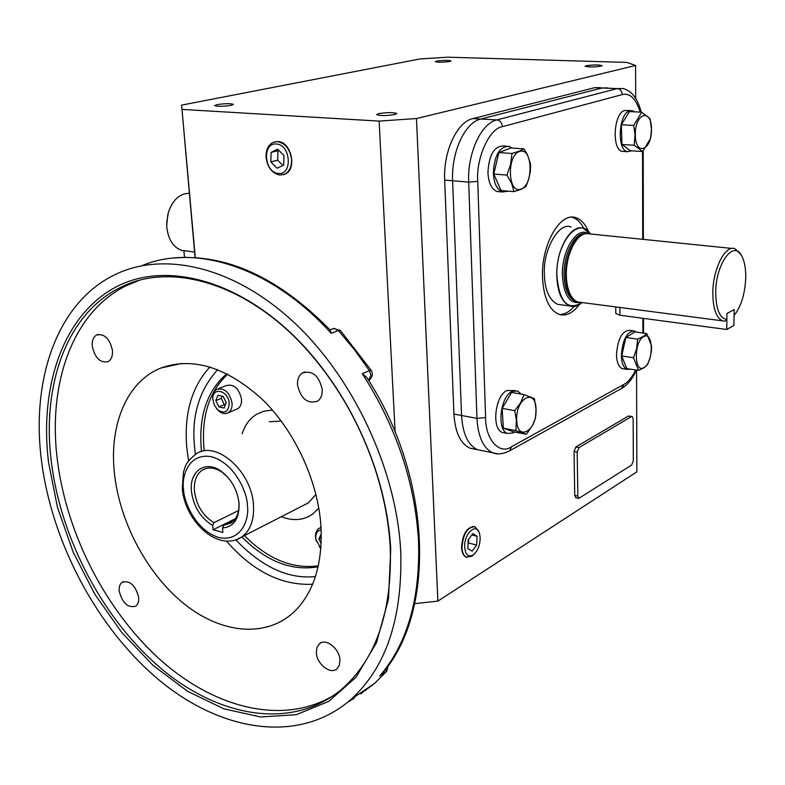 <?xml version="1.0" encoding="UTF-8"?>
<svg xmlns="http://www.w3.org/2000/svg" width="785" height="785" viewBox="0 0 785 785"><rect width="100%" height="100%" fill="white"/><g stroke="black" fill="none" stroke-linecap="round" stroke-linejoin="round"><path stroke-width="1.18" d="M516.697 419.936C516.932 442.318 537.068 431.083 536.018 409.633C536.086 387.466 515.706 397.828 516.697 419.936M516.373 420.014L515.853 430.612L526.244 434.242L527.177 433.163L532.583 425.342L535.409 418.297L536.067 409.515L534.399 398.623L524.115 394.61L520.602 402.764L514.734 410.643L516.373 420.014M524.115 394.61L511.575 392.431L502.164 408.377L503.332 428.237L513.802 431.878L526.244 434.242M515.853 430.612L503.332 428.237M514.734 410.643L502.164 408.377M515.215 390.587L506.953 390.537C495.021 395.454 491.341 429.169 502.331 432.437L504.677 432.878M514.597 432.035L513.272 432.888L507.473 433.418C496.512 430.16 500.222 396.366 512.114 391.43L517.57 390.999L521.22 394.099M473.551 554.74L471.863 556.241L466.221 557.095C463.67 555.652 462.257 552.463 461.972 547.518C463.14 533.721 467.507 526.813 475.072 526.804L478.928 531.916M480.175 537.646C480.037 545.29 477.761 551.041 473.335 554.907C468.419 557.546 465.525 554.995 464.671 547.233C463.758 533.555 476.681 521.897 479.557 533.564L480.175 537.646M472.119 551.178L476.701 545.026L477.064 536.273L472.835 533.614L468.203 539.776L467.85 548.587L472.119 551.178M471.785 535.017L477.064 536.273M476.701 545.026L468.537 543.043L468.694 539.118M468.046 543.701L468.537 543.043M291.549 159.443C291.775 166.577 289.547 171.483 284.857 174.162L279.902 175.084C272.14 173.406 267.528 167.509 266.046 157.402C265.791 149.709 268.313 144.636 273.612 142.193L277.527 141.643C285.377 143.223 290.058 149.16 291.549 159.443M276.33 144.008C290.784 144.371 292.893 175.438 278.42 173.397C264.192 172.877 261.915 142.32 276.33 144.008M277.105 168.265L283.679 165.125L283.974 155.567L277.664 149.189L271.11 152.388L270.845 161.896L277.105 168.265M270.845 161.896L277.704 160.199L282.924 165.488M271.11 152.388L277.978 150.73L277.704 160.199M278.793 150.327L277.978 150.73M506.276 146.138L503.646 145.971C494.148 146.059 488.908 154.959 487.927 172.671C488.584 183.033 491.626 189.322 497.052 191.52L499.819 191.766M508.238 191.167L502.42 191.991C497.003 189.784 493.981 183.484 493.333 173.093C494.324 155.351 499.564 146.422 509.033 146.324L512.134 148.071M630.551 110.606L624.831 110.499C613.664 112.569 611.407 149.66 622.279 151.358L624.114 151.485M631.64 150.828L627.313 151.691C616.48 149.994 618.757 112.824 629.894 110.744L632.376 110.695L634.565 111.843M632.926 330.789L629.707 330.348C622.181 330.632 617.775 338.688 616.5 354.506C616.735 362.268 618.639 366.978 622.201 368.616L623.83 368.872M630.532 369.166L627.029 369.372C623.486 367.723 621.592 363.013 621.367 355.242C622.652 339.385 627.048 331.309 634.555 331.025L636.311 332.094M519.827 151.417C506.551 154.41 507.679 194.484 520.779 189.136C533.721 185.81 532.858 146.805 519.827 151.417M519.68 151.044L511.967 153.487L510.652 164.32L506.933 175.084L511.653 183.474L514.008 191.658L520.641 189.47L525.891 186.683L528.697 179.245L530.346 171.621L530.621 164.35L527.51 154.93L523.958 148.865L519.68 151.044M523.958 148.865L510.888 147.982L498.828 152.565L493.804 174.044L500.967 190.539L514.008 191.658M506.933 175.084L493.804 174.044M511.967 153.487L498.828 152.565M651.452 129.535C651.913 107.849 634.928 112.677 635.33 134.549C635.094 156.509 651.903 150.828 651.452 129.535M651.471 129.486L650.127 118.81L641.728 112.196L633.691 125.433L635.045 134.598L634.231 145.254L642.729 151.544L650.588 138.337L651.471 129.486M641.728 112.196L629.433 111.588L621.367 124.766L621.956 144.489L630.532 150.749L642.729 151.544M634.231 145.254L621.956 144.489M633.691 125.433L621.367 124.766M643.857 367.606C653.669 362.974 653.699 330.789 643.808 336.559C633.78 341.004 633.907 373.915 643.857 367.606M643.729 367.88L647.566 364.564L650.333 356.92L651.462 350.296L651.638 346.293L646.771 333.546L643.68 336.255L637.665 339.149L636.655 348.55L633.505 357.734L638.529 370.402L643.729 367.88M646.771 333.546L635.016 331.908L625.851 337.471L621.7 355.958L626.793 368.587L638.529 370.402M621.7 355.958L633.505 357.734M637.665 339.149L625.851 337.471M283.267 174.77L284.876 174.231C297.387 169.668 291.471 141.663 277.89 141.555L274.897 141.82M474.199 526.549C466.79 527.147 462.571 534.094 461.541 547.41C461.835 552.454 463.297 555.662 465.927 557.056L466.928 557.379M436.705 61.083C443.564 60.2 448.363 60.141 451.09 60.916L449.677 61.485C442.789 62.368 437.991 62.427 435.253 61.652L436.705 61.083M586.248 65.704C593.568 64.723 598.867 64.694 602.124 65.636L601.016 66.166C593.676 67.157 588.377 67.186 585.1 66.244L586.248 65.704M378.694 113.629C387.437 112.314 393.491 112.294 396.867 113.56L394.865 114.531C386.102 115.866 380.028 115.886 376.633 114.62L378.694 113.629M217.111 104.601C225.207 103.463 230.643 103.384 233.41 104.385L230.967 105.376C222.852 106.534 217.396 106.603 214.599 105.612L217.111 104.601M636.557 370.098L636.88 471.854L437.893 601.114L414.774 603.636M635.703 98.302L635.595 65.489L626.832 62.407L447.617 57.197L419.867 58.963L181.61 105.121L195.092 257.617M181.61 105.121L195.298 257.627M182.208 109.419L379.126 121.096L395.13 432.103M437.893 601.114L416.472 118.535L379.126 121.096M635.595 65.489L416.472 118.535M475.406 449.285L469.891 448.176C460.422 443.613 455.094 432.241 453.926 414.068L444.673 180.079C443.162 151.603 457.047 121.871 472.884 118.594L594.657 87.684L600.24 87.616M575.984 497.759L574.738 495.384L574.041 451.503L575.837 447.008L628.422 416.05L631.954 416.433M444.673 180.079L452.621 180.746L461.551 415.491L452.621 180.746C451.149 152.172 465.024 122.332 480.812 119.035L602.134 87.979L607.688 87.91L602.134 87.979L480.812 119.035L472.884 118.594M482.912 450.796L477.417 449.697C467.988 445.124 462.699 433.722 461.551 415.491L453.926 414.068M633.152 418.847L633.309 460.756L631.68 465.005L578.8 498.357L577.848 496.041L577.191 452.111L578.977 447.607L631.474 416.58L632.21 416.482L633.152 418.847M167.813 214.521L166.714 225.216M189.411 193.355C179.971 193.306 173.014 199.498 168.53 211.921L166.744 222.086L166.871 227.768C168.461 239.935 173.416 247.471 181.727 250.366L185.083 250.886M559.715 314.579C564.719 314.481 569.547 311.773 574.178 306.435M588.436 231.506C585.306 224.029 581.116 219.427 575.886 217.71C560.284 211.577 541.218 244.577 542.494 276.997C543.524 297.515 549.009 309.957 558.969 314.343C566.014 316.453 572.805 313.195 579.35 304.58M469.891 448.176L477.417 449.697C467.988 445.124 462.699 433.722 461.551 415.491L476.966 418.376L468.694 182.1L452.621 180.746C451.149 152.172 465.024 122.332 480.812 119.035L496.836 119.928L617.216 88.587L594.657 87.684M583.854 228.494C580.821 222.548 577.034 218.838 572.481 217.386L571.735 217.18M588.367 233.734C577.122 225.737 561.461 250.317 562.403 275.407C563.758 294.983 569.567 303.981 579.821 302.411M590.428 234.107C578.82 215.09 555.515 243.065 556.869 275.869C559.43 302.058 567.683 311.017 581.656 302.735L581.911 302.519M745.74 277.605C745.848 268.941 744.651 262.004 742.159 256.783C734.299 238.512 715.508 263.387 715.724 292.933C716.048 309.525 719.766 318.357 726.871 319.426L726.959 313.49L734.161 309.604L734.073 315.501C741.109 306.768 745.004 294.13 745.74 277.605M740.451 254.016L734.986 248.747C725.33 244.321 712.731 269.127 712.819 293.178C713.006 308.495 716.185 317.709 722.367 320.82L724.918 321.251L726.871 319.426M731.934 248.433L587.033 233.636C576.641 232.998 565.671 254.929 566.328 275.633C566.78 288.036 569.763 296.396 575.287 300.714L577.701 301.97L581.086 302.411M584.805 233.93C574.806 234.823 564.906 255.861 565.514 275.447C565.956 287.742 568.919 296.024 574.404 300.312L576.426 301.411M590.595 234.126L583.461 228.366C571.009 223.421 555.829 249.924 556.781 275.908C557.546 292.422 561.913 302.441 569.871 305.954C573.913 307.259 577.976 306.121 582.077 302.539M561.51 304.855L557.586 304.335C548.862 299.821 544.437 289.017 544.319 271.914C543.73 247.569 560.147 221.164 571.097 227.14M191.462 491.508C189.028 471.412 205.219 459.667 220.938 471.078C231.3 478.909 237.335 489.693 239.052 503.43L239.072 503.754C239.356 518.885 233.832 526.961 222.498 527.981L222.891 532.426L213.059 529.796L212.666 525.381C200.744 518.169 193.669 506.884 191.462 491.508M222.498 527.981L223.754 525.273L231.447 522.83C236.933 518.748 239.425 512.006 238.915 502.635L238.689 500.467M227.65 477.074L221.998 472.148C214.648 467.369 208.064 466.702 202.245 470.146C196.338 474.336 193.738 481.362 194.435 491.224C196.446 505.403 202.942 515.882 213.922 522.682L212.666 525.381M238.571 510.564L213.922 522.682M213.059 529.796L235.461 518.679M223.754 525.273L234.568 519.896M303.079 505.569L308.446 502.822L315.943 494.432M281.246 421.054L269.294 421.771M305.65 504.255L307.112 503.676M217.651 369.607C199.086 390.39 191.393 416.187 194.572 446.989L195.436 454.338M235.794 539.894C261.984 567.133 288.527 579.359 315.433 576.563M320.928 525.891C317.886 480.606 294.62 430.612 261.925 399.015C226.365 367.066 192.737 356.724 161.053 367.969C126.611 381.52 108.909 425.313 114.502 473.973C119.968 523.438 147.992 575.405 185.466 604.901C222.891 634.27 267.754 638.195 295.602 610.396C314.304 590.928 322.743 562.757 320.928 525.891M334.43 694.941C283.885 725.929 215.198 708.678 160.591 660.057C105.926 611.005 66.48 534.006 57.305 459.588C47.767 383.502 72.495 312.067 126.257 285.73L138.817 280.53M51.349 461.992C41.683 385.661 66.293 314.01 120.046 287.634C171.356 260.836 249.915 283.856 309.692 353.044C338.688 386.554 360.501 425.225 375.122 469.028C383.806 495.757 388.86 522.064 390.273 547.94C392.176 611.495 376.28 658.33 342.603 688.474C294.081 730.089 221.399 718.354 162.848 669.997C104.16 621.239 61.073 540.237 51.349 461.992M138.651 597.277C135.452 585.286 129.967 580.262 122.195 582.215C119.84 583.981 118.859 586.984 119.241 591.223C122.46 603.204 127.965 608.189 135.756 606.167C138.042 604.421 139.014 601.457 138.651 597.277M112.412 350.228C109.655 338.521 104.395 333.439 96.633 334.979C93.287 336.991 91.835 340.827 92.296 346.47C95.083 358.176 100.372 363.219 108.153 361.6C111.421 359.589 112.844 355.801 112.412 350.228M322.233 389.507C319.053 375.691 312.45 370.177 302.421 372.953C298.889 375.367 297.25 379.341 297.495 384.876C300.724 398.711 307.377 404.167 317.454 401.233C320.859 398.839 322.458 394.924 322.233 389.507M339.944 660.057C339.63 648.655 325.765 637.754 319.416 643.779L316.924 647.497L316.326 652.688C316.679 664.041 330.544 674.972 336.942 668.8L339.346 665.14L339.944 660.057M48.523 462.257C39.299 386.151 63.124 315.344 115.621 287.173C167.872 259.128 247.589 281.766 309.251 352.131C338.57 386.014 360.629 425.117 375.426 469.43C384.208 496.463 389.311 523.055 390.744 549.225L388.467 599.259L376.515 642.66L356.047 677.2L328.67 701.437L296.259 714.693L260.718 716.98L223.911 708.865L187.517 691.261L153.046 665.376L121.793 632.553L94.848 594.274L73.152 552.061L57.501 507.502L48.523 462.257M227.748 374.151C209.428 391.156 201.48 415.55 203.904 447.342L204.218 450.404M226.865 373.709C207.279 390.537 198.733 415.471 201.235 448.51L201.539 451.542M400.742 551.767C402.597 618.452 385.984 667.701 350.875 699.523C299.34 744.386 221.998 731.924 159.895 680.723C97.634 629.089 51.947 543.397 41.458 460.461C30.998 379.184 57.158 302.51 114.934 274.671C163.594 250.857 233.43 266.243 293.561 321.997C353.564 377.703 396.68 469.999 400.742 551.767M387.064 670.861L380.44 675.385C436.509 614.792 432.712 478.3 366.83 377.556L362.317 373.709L369.401 370.648L370.883 375.063L368.646 380.431M272.464 410.153L264.045 411.124L256.489 414.333C249.738 418.562 244.959 425.038 242.143 433.781M329.935 329.788L334.439 328.424L338.364 330.514L331.152 333.331L330.2 330.063C278.43 277.331 226.011 253.339 172.945 258.088M281.334 516.707C292.972 521.191 303.324 520.396 312.391 514.322L318.808 508.16M244.429 535.606C267.94 559.205 292.57 569.272 318.317 565.808M241.839 536.94C266.262 561.412 291.677 571.352 318.102 566.78M380.44 675.385L381.373 674.295M321.143 529.757C317.444 530.532 315.649 533.329 315.756 538.127L315.943 539.619L320.859 548.362M320.849 548.489L319.318 546.762M316.345 541.258L315.442 536.224L315.923 532.554L317.856 529.139L321.016 527.284M321.281 533.898L318.887 538.932L321.153 543.544M321.3 537.617L318.887 538.932M229.21 403.313C228.474 390.125 211.734 386.406 212.882 399.565L214.59 405.727L218.161 410.231C224.961 414.058 228.651 411.752 229.21 403.313M212.921 400.114L212.774 398.633C212.637 394.237 213.952 391.156 216.699 389.389C224.373 387.535 229.495 392.098 232.066 403.058C232.331 407.641 231.055 410.859 228.258 412.714C225.393 414.254 222.312 413.764 219.005 411.222L216.356 408.426M236.069 409.446L237.698 408.759C240.504 406.905 241.78 403.706 241.525 399.143C238.983 388.251 233.881 383.737 226.217 385.592L218.358 388.732M226.266 402.715L223.146 396.356L217.926 395.316L215.826 400.605L218.927 406.924L224.137 408.004L226.266 402.715M222.165 396.16L221.272 398.387L224.363 404.687L225.383 404.893M224.363 404.687L218.927 406.924M221.272 398.387L215.826 400.605M733.906 325.49L734.161 309.604L726.959 313.49L726.733 329.494L733.906 325.49M615.754 306.925L615.793 313.49L619.914 315.227L726.733 329.494M186.438 257.352L184.475 257.087L183.886 250.65M628.422 416.05L631.474 416.58M575.837 447.008L578.977 447.607M574.041 451.503L577.191 452.111M574.738 495.384L577.848 496.041M498.014 453.838L492.627 452.749C483.275 448.176 478.055 436.725 476.966 418.376L485.601 417.571L477.741 181.423L468.694 182.1C467.31 153.32 481.156 123.255 496.836 119.928C500.114 120.507 501.968 122.754 502.41 126.67L622.328 94.573C621.995 91.06 620.297 89.058 617.216 88.587L622.731 88.509C631.444 90.403 637.597 98.292 641.198 112.167M621.426 388.526L623.957 384.375L511.457 446.783L509.75 450.786L508.857 451.277M511.457 446.783C499.721 455.192 485.307 439.61 485.601 417.571M477.741 181.423C475.838 158.207 489.634 127.975 502.41 126.67M622.328 94.573C629.962 92.777 635.938 98.625 640.246 112.127M642.542 151.534L642.709 239.405M642.856 318.288L642.886 333.007M635.673 369.961C631.954 377.399 628.059 382.197 623.957 384.375M585.659 233.753C575.111 231.673 563.345 253.957 564.062 275.27C564.7 289.616 568.468 298.31 575.366 301.361L577.201 301.774M619.914 315.227L619.865 307.553M183.572 489.536C181.384 477.309 188.007 452.562 211.371 456.693C235.117 463.297 247.579 493.422 247.393 505.52C249.581 518.316 241.711 542.69 218.524 537.45C195.298 530.022 183.7 501.34 183.572 489.536M308.446 502.822L241.888 536.911C217.857 552.787 184.946 521.073 182.297 488.672L183.415 472.119C185.633 466.957 183.886 463.964 195.946 454.024C215.62 439.62 251.799 470.951 253.467 504.922C254.33 519.739 250.474 530.405 241.888 536.911L235.961 539.844M209.948 366.948C191.687 386.799 183.955 413.675 186.771 447.587L188.596 460.844M226.414 541.061C252.741 571.284 281.472 585.669 312.597 584.246M347.951 702.045L354.143 698.346M387.034 667.122L386.23 671.675L374.857 683.166L360.727 693.852L362.219 691.791M379.655 676.14C407.317 643.808 420.269 598.857 418.523 541.277C415.118 482.755 396.386 426.903 362.317 373.709M370.706 378.527L368.351 379.969M371.128 370.245L340.464 330.613L338.364 330.514L354.496 349.757L369.401 370.648L371.207 370.363C372.934 373.415 372.62 376.29 370.275 378.988L368.773 380.647M331.152 333.331C271.561 266.978 194.955 243.262 141.918 265.673M502.331 432.437L507.473 433.418M465.711 556.948L466.221 557.095M473.335 554.907L471.863 556.241M472.923 526.372L473.433 526.47M497.052 191.52L502.42 191.991M622.279 151.358L627.313 151.691M622.201 368.616L627.029 369.372M578.8 498.357L575.69 497.69M181.727 250.366L194.592 252.044M477.417 449.697L492.627 452.749C497.042 454.809 502.753 454.162 509.75 450.786L622.25 388.065C627.98 384.513 632.72 378.517 636.468 370.078M643.209 151.014L643.366 239.474M643.504 318.376L643.533 333.095M575.886 217.71L572.481 217.386M576.661 301.538L577.269 301.803M569.871 305.954L557.586 304.335M574.404 300.312L575.287 300.714M722.367 320.82L577.701 301.97M221.998 472.148L220.938 471.078M205.876 468.508L202.245 470.146M238.915 502.635L239.072 503.754M182.159 363.376L161.053 367.969M120.046 287.634L126.257 285.73M123.461 581.587L122.195 582.215M98.429 334.381L96.633 334.979M304.963 371.913L302.421 372.953M320.986 642.807L319.416 643.779M309.692 353.044L309.251 352.131M350.875 699.523L374.857 683.166L386.632 671.352L388.359 665.288M333.458 328.483L340.229 330.348M315.943 539.619L315.698 538.775M320.339 527.5L321.016 527.137M212.882 399.565L212.774 398.633M228.258 412.714L237.698 408.759M218.161 410.231L219.005 411.222"/></g></svg>
